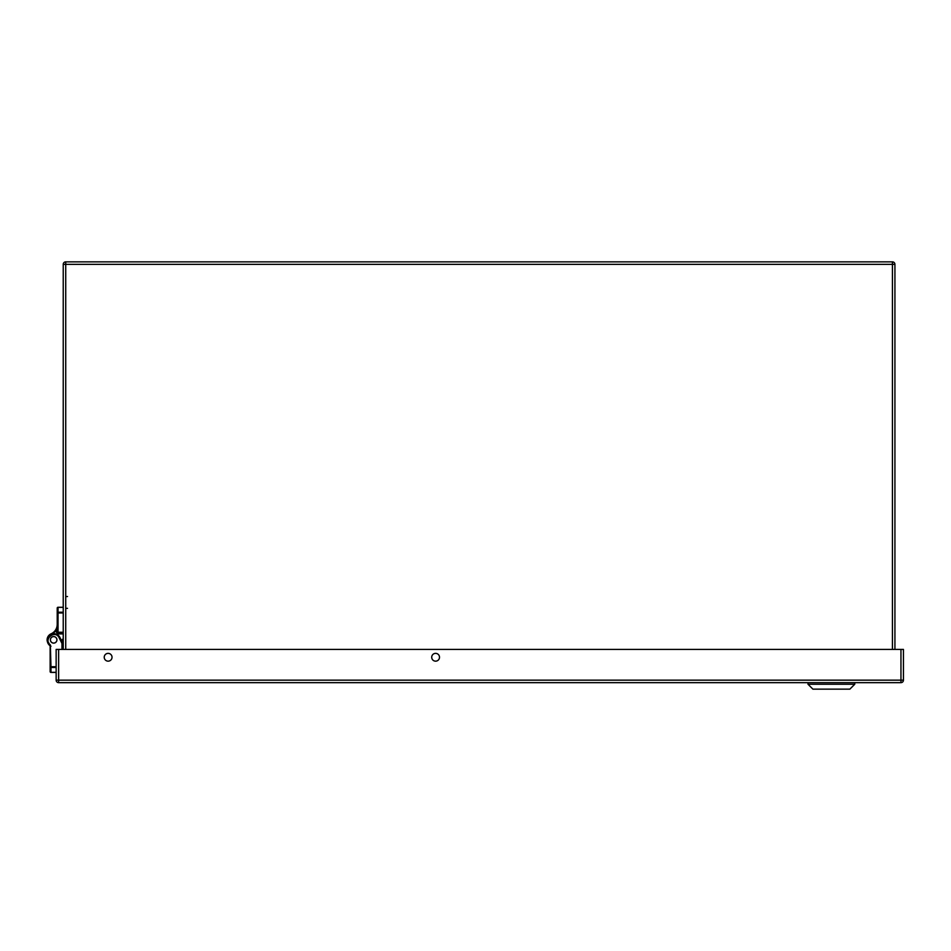 <?xml version="1.0" encoding="UTF-8"?>
<svg xmlns="http://www.w3.org/2000/svg" width="951" height="951" viewBox="0 0 951 951"><rect width="100%" height="100%" fill="white"/><g stroke="black" fill="none" stroke-linecap="round" stroke-linejoin="round"><path stroke-width="1.43" d="M53.66 643.09A3.245 3.245 0 0 0 56.905 639.845A3.245 3.245 0 0 0 53.66 636.599A3.245 3.245 0 0 0 50.415 639.845A3.245 3.245 0 0 0 53.66 643.09M900.954 649.426L903.45 649.426L903.45 680.155A2.496 2.496 0 0 1 900.954 682.652L58.641 682.652L58.641 680.155L56.145 680.155L56.145 649.426L58.641 649.426L58.641 680.155L900.954 680.155L900.954 649.426L58.641 649.426M439.505 657.26A3.899 3.899 0 0 1 433.656 660.636A3.899 3.899 0 0 1 433.656 653.884A3.899 3.899 0 0 1 439.505 657.26M112.028 657.26A3.899 3.899 0 0 1 106.179 660.636A3.899 3.899 0 0 1 106.179 653.884A3.899 3.899 0 0 1 112.028 657.26M56.145 680.155A2.496 2.496 0 0 0 58.641 682.652A2.496 2.496 0 0 1 56.145 680.155M53.66 636.564A3.281 3.281 0 0 1 56.501 641.485A3.281 3.281 0 0 1 50.819 641.485A3.281 3.281 0 0 1 53.66 636.564A3.245 3.245 0 0 1 56.466 641.461A3.245 3.245 0 0 1 50.855 641.461A3.245 3.245 0 0 1 53.66 636.599M61.981 649.426L61.981 643.506L59.164 637.788C55.182 629.336 42.914 639.262 50.344 644.921L50.974 666.71L56.145 666.71M56.145 672.428L50.974 672.428A0.832 0.832 0 0 1 50.141 671.596L50.141 666.71L50.974 667.459A0.832 0.749 180 0 1 50.141 666.71L50.141 671.596A0.832 0.749 0 0 0 50.974 672.333L50.141 671.596L50.974 672.428M61.981 643.506L62.814 643.316L59.913 637.42A6.657 6.657 0 0 0 49.761 635.173A6.657 6.657 0 0 0 49.821 645.574A0.832 0.832 0 0 1 50.141 646.228L50.141 671.596M62.814 649.426L62.814 644.588M63.23 639.845L61.779 641.212M63.23 607.344L58.047 607.344L58.047 612.979L57.215 612.979L57.215 632.249L58.047 633.081L63.23 633.081M63.23 612.23L58.047 612.23A0.832 0.749 0 0 0 57.215 612.979L57.215 608.093L58.047 607.344A0.832 0.749 180 0 0 57.215 608.093A0.832 0.832 0 0 1 58.047 607.261L63.23 607.261M62.231 642.127L63.23 642.127M57.084 626.566L57.215 624.343A10.402 10.402 0 0 1 51.021 633.853L51.211 634.281M47.55 642.198A6.55 6.55 0 0 1 51.021 633.853A6.55 6.55 0 0 0 47.55 642.198M58.047 633.913L58.047 633.081A0.832 0.832 0 0 1 57.215 632.249L56.382 632.249L58.047 633.913L63.23 633.913M807.993 684.233L854.771 684.233L849.873 689.142L812.903 689.142L807.993 684.233L807.993 682.652M854.771 684.233L854.771 682.652M63.23 649.426L63.23 264.354A2.496 2.496 0 0 1 65.726 261.858L892.43 261.858A2.496 2.496 0 0 1 894.927 264.354L894.927 649.426M903.45 680.155L900.954 680.155L900.954 682.652M56.145 667.459L50.974 667.459L50.974 672.333L56.145 672.333M50.974 646.228L50.141 646.228M50.344 644.921L49.821 645.574L50.344 644.921M59.164 637.788L59.913 637.42M48.501 642.424L48.941 643.328M49.083 643.554L49.749 644.386M62.029 641.711L63.23 641.711M52.899 633.77L56.382 630.228L56.382 632.249M63.23 638.703L61.387 640.427M63.23 612.979L58.047 612.979L58.047 632.249L63.23 632.249M58.047 633.081A0.832 0.832 0 0 1 57.215 632.249M892.43 649.426L892.43 264.354L65.726 264.354L65.726 649.426M63.23 264.354L65.726 264.354L65.726 261.858M892.43 261.858L892.43 264.354L894.927 264.354M65.726 608.343L67.509 608.343M67.509 596.539L65.726 596.539M57.215 626.424L57.215 630.228"/></g></svg>
